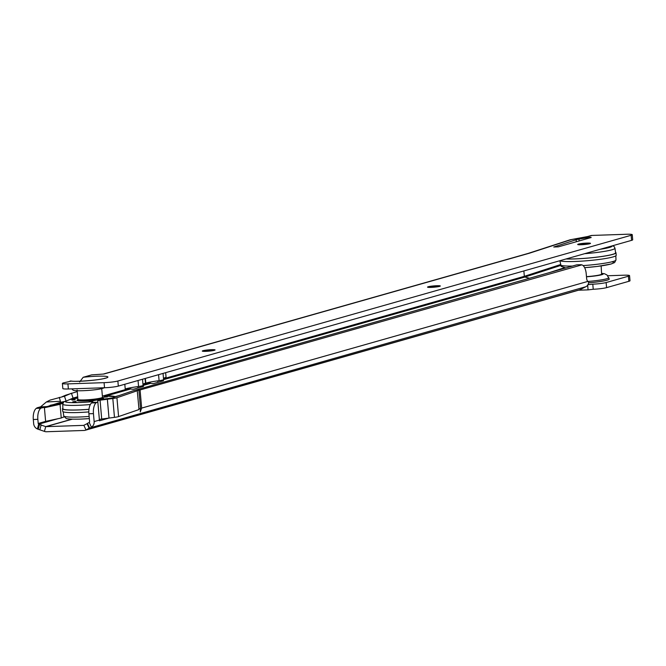 <?xml version="1.0" encoding="UTF-8"?>
<svg xmlns="http://www.w3.org/2000/svg" width="666" height="666" viewBox="0 0 666 666"><rect width="100%" height="100%" fill="white"/><g stroke="black" fill="none" stroke-linecap="round" stroke-linejoin="round"><path stroke-width="1" d="M138.903 390.284L140.493 408.425L140.26 411.938L141.658 408.091L140.076 389.951L138.353 390.159L137.263 390.751L139.003 409.557L118.581 416.575A7.709 0.783 175 0 1 114.469 417.366L112.82 398.526A7.709 0.783 -5 0 0 116.933 397.744L137.263 390.751M40.052 407.301L46.37 401.989L60.423 401.282L60.614 402.306L47.128 406.576L43.989 407.226L40.027 406.959L44.597 407.109L41.658 407.942L37.096 407.808L36.314 408.366L40.859 408.208A10.273 4.77 88 0 0 37.845 419.347L38.212 423.484A0.774 0.674 -105.9 0 0 38.695 424.175L39.51 424.508L38.22 429.287L37.404 428.954L38.695 424.175L57.817 418.748M62.862 403.121L60.057 404.345L44.414 407.717L59.973 404.345L62.87 403.088M44.639 407.65L44.597 407.151A0.774 0.674 74.1 0 1 44.597 407.109M44.414 407.717L45.613 421.387L61.247 418.007L64.053 416.799M37.404 428.954A5.911 5.195 -105.9 0 1 33.658 423.643L33.3 419.505A10.273 4.77 -92 0 1 36.314 408.366M40.027 406.976L37.096 407.808M59.973 404.345L59.923 403.846L41.658 407.942M108.958 417.557L107.359 399.242L112.82 398.526M108.941 418.09L101.707 419.031L100.058 400.191L107.359 399.242L108.999 418.082L99.475 420.779L99.409 420.088L99.425 420.787L99.384 419.572L100.866 419.147L99.384 419.572M89.585 428.013L85.981 429.97A5.911 5.195 74.1 0 1 85.156 430.294L579.087 290.051A5.911 5.195 -105.9 0 0 579.911 289.735L585.864 286.721L89.585 428.013L87.471 423.351L89.236 422.46L91.35 427.122A5.911 5.195 -105.9 0 0 94.147 421.578L99.409 420.088L97.827 401.948L96.071 402.805A10.273 4.77 88 0 0 93.448 413.628L94.147 421.578M585.864 286.721A5.911 5.195 -105.9 0 0 588.677 282.143L587.853 281.41A3.854 1.79 -92 0 1 586.621 278.296L586.213 273.718A10.273 4.77 88 0 0 581.876 264.868L140.076 389.951M89.236 422.46A0.774 0.674 -105.9 0 0 89.594 421.736L88.903 413.777A10.273 4.77 -92 0 1 91.517 402.955L92.699 402.264L92.616 401.198A8.991 0.907 -5 0 1 98.052 399.883L112.179 397.96L132.592 390.942L576.706 264.852L581.252 264.693M87.512 423.434L83.866 425.308A0.774 0.674 74.1 0 1 83.608 425.374L45.996 426.656A0.774 0.674 74.1 0 1 45.729 426.606L39.51 424.508M108.999 418.082L114.469 417.366M96.637 402.289L92.083 402.439M100.058 400.191L97.727 400.757L97.827 401.948M587.928 284.715L592.332 284.191A10.273 1.041 -5 0 0 606.127 282.55L628.413 276.215A10.273 1.041 -5 0 0 629.553 275.632A10.273 1.041 -5 0 0 624.017 275.2L607.767 275.749M76.94 391.666L65.718 395.188A5.911 5.195 -105.9 0 0 65.385 395.321L62.021 396.778M77.289 396.894L73.052 398.101L71.445 393.223L64.485 396.245L50.092 400.083L46.37 401.989M85.156 430.294A5.911 5.195 74.1 0 1 84.058 430.461L46.437 431.743A5.911 5.195 74.1 0 1 44.439 431.385L38.22 429.287M592.79 284.174L593.24 289.269L588.078 289.877L587.662 285.14M629.553 275.632L630.003 280.727A10.273 1.041 175 0 1 628.862 281.31L606.568 287.637A10.273 1.041 175 0 1 593.24 289.26M588.078 289.877L578.571 290.201M100.866 419.147L101.707 419.031M60.057 404.345L61.247 418.007M60.423 401.282L59.291 397.369M64.485 396.245L66.092 401.123L60.614 402.306M63.195 402.422L59.923 403.846L60.365 403.088L50.175 405.286M60.323 403.105L63.528 402.006M62.096 396.761L65.718 395.188M66.092 401.123L73.052 398.101M566.183 258.932A28.122 2.839 -5 0 0 574.733 258.891A28.122 2.839 -5 0 0 615.6 252.772L614.951 248.21L614.243 246.686L612.762 245.704M615.534 252.306A28.505 2.88 175 0 1 615.983 252.755A28.505 2.88 175 0 1 574.558 258.941A28.505 2.88 175 0 1 565.992 258.991M565.8 267.94L561.147 266.342L559.856 260.731A28.505 2.88 -5 0 0 574.783 261.48A28.505 2.88 -5 0 0 616.208 255.303L615.983 252.755M586.471 276.623A12.329 1.249 -5 0 0 601.606 274.109L601.14 265.917M578.546 244.722A6.419 0.649 175 0 1 587.079 243.723A6.419 0.649 175 0 1 589.685 243.748M428.388 287.362A6.419 0.649 175 0 1 436.913 286.355A6.419 0.649 175 0 1 439.518 286.388M203.138 351.315A6.419 0.649 175 0 1 211.671 350.316A6.419 0.649 175 0 1 214.277 350.341M104.396 387.754L102.722 388.336C96.32 390.434 72.552 391.783 72.844 389.826L71.737 388.861M581.152 244.747A6.419 0.649 -5 0 0 590.484 243.356A6.419 0.649 -5 0 0 587.021 243.082A6.419 0.649 -5 0 0 577.688 244.472A6.419 0.649 -5 0 0 581.152 244.747M430.994 287.387A6.419 0.649 -5 0 0 440.318 285.997A6.419 0.649 -5 0 0 436.854 285.722A6.419 0.649 -5 0 0 427.53 287.113A6.419 0.649 -5 0 0 430.994 287.387M205.752 351.34A6.419 0.649 -5 0 0 215.076 349.95A6.419 0.649 -5 0 0 211.613 349.675A6.419 0.649 -5 0 0 202.289 351.065A6.419 0.649 -5 0 0 205.752 351.34M590.118 237.263L578.979 239.077A12.845 1.299 -5 0 0 576.148 239.743L553.737 247.019L558.366 246.845L591.217 237.521L590.118 237.263M104.079 382.659A10.273 1.041 -5 0 0 117.865 381.01L118.315 386.105A10.273 1.041 175 0 1 104.52 387.745L104.079 382.659L67.924 383.882A10.273 1.041 175 0 1 62.379 383.45A10.273 1.041 175 0 1 63.52 382.867L71.612 381.035M632.25 234.69L632.7 239.785A10.273 1.041 175 0 1 631.559 240.368L631.118 235.281A10.273 1.041 -5 0 0 632.25 234.69A10.273 1.041 -5 0 0 626.714 234.257L591.991 235.439A5.911 5.195 -105.9 0 0 590.884 235.614L587.57 236.555M118.315 386.105L631.559 240.368M67.924 383.882L68.373 388.977L104.52 387.745M68.373 388.977A10.273 1.041 175 0 1 62.829 388.536L62.379 383.45M103.388 374.034L528.121 253.43A5.911 5.195 74.1 0 0 527.963 253.48L569.821 239.893A5.911 5.195 74.1 0 1 570.404 239.743A5.911 5.195 74.1 0 1 571.087 239.668L588.469 236.438A5.911 5.195 -105.9 0 0 587.778 236.513A5.911 5.195 -105.9 0 0 587.362 236.613M571.087 239.668L529.22 253.263L103.971 374.009A5.911 5.195 -105.9 0 0 103.738 374.017M79.654 381.984L83.167 377.289L91.583 374.9L103.996 374.009M117.865 381.01L631.118 235.281M523.867 270.945L524.333 276.323L163.52 378.779M560.606 265.459L524.908 277.048L529.528 278.246M162.596 380.036A2.572 0.558 -171.4 0 1 163.495 380.619A2.572 0.558 -171.4 0 1 163.203 380.819L153.821 383.483A2.572 0.558 -171.4 0 1 150.683 383.308L150.599 383.283A0.774 0.674 74.1 0 1 150.141 382.767L150.141 382.575A2.572 1.19 -92 0 1 150.183 382.093M142.624 385.697A2.572 0.558 -171.4 0 1 143.548 386.28A2.572 0.558 -171.4 0 1 143.265 386.48L133.874 389.144A2.572 0.558 -171.4 0 1 130.736 388.969L130.653 388.944A0.774 0.674 74.1 0 1 130.195 388.436L130.203 388.236A2.572 1.19 -92 0 1 130.236 387.812M119.664 395.388L115.509 396.57M528.121 253.43A5.911 5.195 74.1 0 1 529.22 253.263M157.584 380.877A5.911 5.195 -105.9 0 0 158.2 382.242M163.545 379.653L524.908 277.048A0.774 0.674 74.1 0 1 524.333 276.323L560.406 264.618M145.812 383.1L145.396 378.413L145.812 383.1A28.255 2.855 -5 0 1 159.091 380.669A7.709 0.783 -5 0 0 163.586 379.562L163.045 373.401M145.071 378.504L145.479 383.2L145.071 378.504M162.229 381.102L162.379 380.095M142.283 386.763L142.432 385.764M162.279 380.12L162.005 381.16M142.333 385.789L142.058 386.821M137.671 386.621A5.911 5.195 -105.9 0 0 138.253 387.903M142.516 379.229L143.057 385.389A7.709 0.783 175 0 1 138.561 386.496A28.255 2.855 -5 0 0 125.216 388.952L124.808 384.257M142.949 384.157A28.255 2.855 175 0 1 145.479 383.2M163.478 378.33A28.255 2.855 175 0 1 166.067 377.347L165.659 372.66M564.36 267.757L549.758 272.494M92.674 401.082L89.244 401.265L93.024 400.89M105.12 398.967L108.616 398.509M106.768 396.661L103.971 397.078L106.768 396.661M74.675 399.592L71.878 400.016L74.675 399.592M75.558 401.407L72.752 401.823L75.558 401.407M88.969 409.299A28.122 2.839 175 0 1 78.047 409.931A28.122 2.839 175 0 1 62.879 408.724L62.721 404.112A27.88 2.814 175 0 0 77.756 405.311A27.88 2.814 175 0 0 90.343 404.537M72.361 400.1L75.258 399.85M73.235 401.914L76.132 401.656M89.727 401.348L92.616 401.099M104.454 397.169L107.351 396.911M88.969 409.34A28.505 2.88 175 0 1 77.872 409.981A28.505 2.88 175 0 1 62.496 408.766L62.721 411.313A28.505 2.88 -5 0 0 78.097 412.529A28.505 2.88 -5 0 0 88.819 411.913M62.496 408.766A28.505 2.88 175 0 1 62.862 408.25M101.648 387.812L102.481 397.286A12.329 1.249 175 0 1 84.565 399.925A12.329 1.249 175 0 1 77.922 399.434L77.098 389.96M601.689 273.343L604.553 273.759L607.034 275.016L609.223 278.996A19.497 1.973 175 0 1 607.076 280.153A19.497 1.973 175 0 1 588.594 282.817M588.594 282.842A19.522 1.973 -5 0 0 607.101 280.17A19.522 1.973 -5 0 0 609.207 278.929M608.799 277.639A19.189 1.94 175 0 1 606.676 278.779A19.189 1.94 175 0 1 587.87 281.452M601.681 273.443A13.919 1.407 175 0 1 601.648 274.742A13.919 1.407 175 0 1 586.488 276.79M138.844 408.891L140.493 408.425M45.613 421.387L38.212 423.484M77.481 397.81L74.767 398.584M141.658 408.091L587.853 281.41M72.311 419.18L45.996 426.656M77.356 397.219L70.796 399.076M37.845 419.347L33.3 419.505M88.903 413.777L93.448 413.628M91.517 402.955L96.071 402.805M83.866 425.308L85.981 429.97L579.911 289.735M87.046 423.693L89.161 428.355M64.144 416.958L62.812 417.332M71.928 419.172L45.729 426.606L44.439 431.385M41.192 424.783L39.902 429.562M606.127 282.55L606.568 287.637M628.413 276.215L628.862 281.31M116.933 397.744L118.581 416.575M97.727 400.757L99.376 419.588M47.128 406.576L40.16 406.926M560.439 264.818A27.88 2.814 -5 0 0 572.41 266.067M583.133 265.592A27.88 2.814 -5 0 0 615.983 259.956L614.635 262.554L611.063 264.019L597.236 266.442L584.64 267.665A25.316 2.556 -5 0 0 608.158 264.677A25.316 2.556 -5 0 0 611.863 261.805M584.656 253.688A27.88 2.814 -5 0 0 614.951 248.21M600.149 249.292A25.316 2.556 -5 0 0 612.129 245.887M587.154 237.562L587.245 238.644M70.155 380.977A19.522 1.973 -5 0 0 87.171 380.819A19.522 1.973 -5 0 0 105.769 378.138A19.522 1.973 -5 0 0 103.53 376.173A19.522 1.973 -5 0 0 83.167 377.289M591.991 235.439L588.469 236.438M150.683 383.308L143.015 385.481M130.736 388.969L106.352 395.895M150.141 382.575L142.99 384.607M130.203 388.236L103.055 395.945M138.037 380.502L138.561 386.496M158.566 374.675L159.091 380.669M576.148 239.743L576.323 241.741M578.979 239.077L579.145 240.942M102.989 397.785A13.353 1.349 175 0 1 98.834 399.583A13.353 1.349 175 0 1 84.182 401.015A13.353 1.349 175 0 1 77.514 400.008M102.964 397.81L103.03 397.652A12.845 1.299 175 0 1 84.374 400.441A12.845 1.299 175 0 1 77.447 399.891L77.889 399.325M77.897 399.35A12.587 1.274 -5 0 0 84.465 400.149A12.587 1.274 -5 0 0 97.802 398.884A12.587 1.274 -5 0 0 102.489 397.194L103.03 397.652M89.136 416.441A27.88 2.814 175 0 1 78.788 417.033A27.88 2.814 175 0 1 63.745 415.859L66.109 418.423C66.092 418.356 66.575 419.422 80.028 419.13L89.327 418.606M92.649 401.64A25.316 2.556 175 0 1 78.721 402.564A25.316 2.556 175 0 1 65.093 401.34M69.572 399.608A25.316 2.556 175 0 1 77.572 398.168M115.884 396.686L102.614 395.962A25.316 2.556 175 0 1 115.385 396.861M89.319 418.598A25.316 2.556 175 0 1 80.17 419.114M615.983 259.956L615.842 255.819M105.303 378.188L104.803 378.288C100.258 380.103 73.493 382.093 71.57 381.027L71.945 381.16M570.404 239.743L587.778 236.513M63.745 415.859L63.17 411.763M77.564 398.151L69.755 399.533M63.994 401.573L62.721 404.112"/></g></svg>
